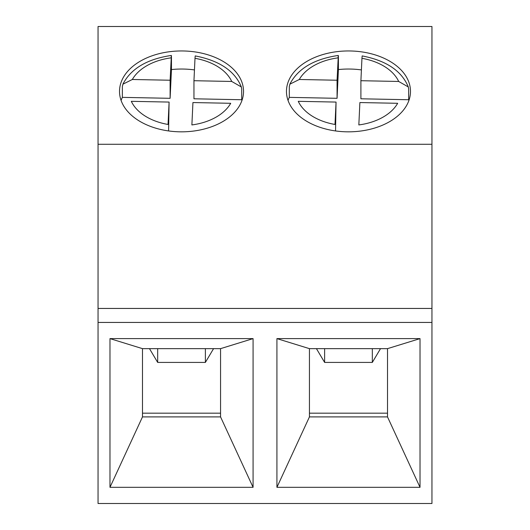 <?xml version="1.0" encoding="UTF-8"?>
<svg xmlns="http://www.w3.org/2000/svg" width="530" height="530" viewBox="0 0 530 530"><rect width="100%" height="100%" fill="white"/><g stroke="black" fill="none" stroke-linecap="round" stroke-linejoin="round"><path stroke-width="0.79" d="M98.05 144.279L431.95 144.279L431.95 26.5L98.05 26.5L98.05 503.5L431.95 503.5L431.95 322.432L98.05 322.432M276.925 338.61L420.025 338.61L420.025 487.322L276.925 487.322L276.925 338.61L309.44 348.647L309.44 416.898L387.509 416.898L387.509 348.647L309.44 348.647M109.975 338.61L253.075 338.61L253.075 487.322L109.975 487.322L109.975 338.61L142.49 348.647L142.49 416.898L220.56 416.898L220.56 348.647L142.49 348.647M286.465 91.392A62.01 40.439 180 0 1 348.475 50.953A62.01 40.439 180 0 1 410.485 91.392A62.01 40.439 180 0 1 348.475 131.831A62.01 40.439 180 0 1 286.465 91.392M119.515 91.392A62.01 40.439 180 0 1 181.525 50.953A62.01 40.439 180 0 1 243.535 91.392A62.01 40.439 180 0 1 181.525 131.831A62.01 40.439 180 0 1 119.515 91.392M431.95 144.279L431.95 308.44L98.05 308.44M431.95 308.44L431.95 322.432M276.925 487.322L309.44 416.898M420.025 338.61L387.509 348.647M387.509 416.898L420.025 487.322M109.975 487.322L142.49 416.898M253.075 338.61L220.56 348.647M220.56 416.898L253.075 487.322M387.509 413.175L309.44 413.175M288.035 100.428A62.01 40.439 180 0 1 289.307 97.368L289.307 86.516L289.917 84.151L299.284 79.487L337.067 80.235L338.306 55.597M361.407 69.92A62.01 40.439 -0 0 0 338.412 69.569L338.412 58.717C338.385 54.868 338.286 54.577 338.113 57.843A52.47 34.218 -0 0 0 299.284 79.487M360.904 80.712L360.904 98.792L408.663 99.739L408.663 88.894L408.259 86.927L398.686 81.461A52.47 34.218 -0 0 0 361.95 58.32L360.904 80.712L398.686 81.461M408.663 99.739A62.01 40.439 180 0 1 408.915 100.428M336.046 102.071L335 124.464A52.47 34.218 -0 0 1 298.264 101.323L336.046 102.071L335.543 130.943M397.666 103.297L359.883 102.548L358.837 124.934A52.47 34.218 -0 0 0 397.666 103.297M289.307 97.368L337.067 98.315L337.067 80.235M362.149 56.067L361.95 58.32M338.412 69.569L337.067 98.315M324.625 348.647L324.625 362.421L372.325 362.421L372.325 348.647M380.52 348.647L372.325 362.421M316.43 348.647L324.625 362.421M220.56 413.175L142.49 413.175M121.085 100.428A62.01 40.439 180 0 1 122.357 97.368L122.357 86.516L122.967 84.151L132.334 79.487L170.117 80.235L171.356 55.597M194.457 69.92A62.01 40.439 -0 0 0 171.462 69.569L171.462 58.717C171.435 54.868 171.336 54.577 171.163 57.843A52.47 34.218 -0 0 0 132.334 79.487M193.953 80.712L193.953 98.792L241.713 99.739L241.713 88.894L241.309 86.927L231.736 81.461A52.47 34.218 -0 0 0 195 58.32L193.953 80.712L231.736 81.461M241.713 99.739A62.01 40.439 180 0 1 241.965 100.428M169.096 102.071L168.05 124.464A52.47 34.218 -0 0 1 131.314 101.323L169.096 102.071L168.593 130.943M230.716 103.297L192.933 102.548L191.886 124.934A52.47 34.218 -0 0 0 230.716 103.297M122.357 97.368L170.117 98.315L170.117 80.235M195.199 56.067L195 58.32M171.462 69.569L170.117 98.315M157.675 348.647L157.675 362.421L205.375 362.421L205.375 348.647M213.57 348.647L205.375 362.421M149.48 348.647L157.675 362.421M338.286 55.445C314.078 59.042 297.94 68.602 289.87 84.124M362.169 55.922C386.304 60.572 401.68 70.901 408.292 86.92M171.336 55.445C147.128 59.042 130.989 68.602 122.92 84.124M195.219 55.922C219.354 60.572 234.73 70.901 241.342 86.92"/></g></svg>
